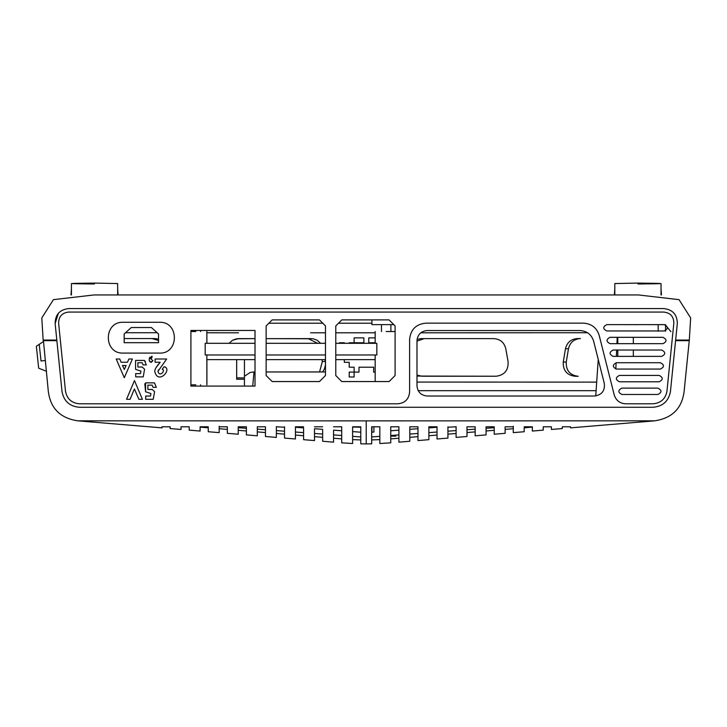 <?xml version="1.0" encoding="UTF-8"?>
<svg xmlns="http://www.w3.org/2000/svg" width="727" height="727" viewBox="0 0 727 727"><rect width="100%" height="100%" fill="white"/><g stroke="black" fill="none" stroke-linecap="round" stroke-linejoin="round"><path stroke-width="1.09" d="M255.013 359.62L244.445 359.62L244.445 379.24L236.675 379.24L236.675 359.62L206.859 359.62M244.445 359.62L236.675 359.62L236.675 377.876L244.445 377.876L244.445 359.62M134.413 388.918L138.866 399.305L142.401 399.305L134.459 380.575L126.543 399.305L130.069 399.305L134.413 388.918M50.617 340.654L50.563 340.072M681.89 340.072L681.835 340.654M580.055 330.549L427.094 330.549C420.997 331.185 417.634 334.556 416.989 340.645L416.989 385.91C417.634 391.998 420.997 395.37 427.094 396.006L594.504 396.006C601.829 394.979 605.091 390.781 604.301 383.438L593.614 341.108C591.469 334.529 586.953 331.012 580.055 330.549M68.665 312.065L663.787 312.065C670.403 312.828 673.747 316.527 673.838 323.188L666.959 391.199C665.487 398.896 660.852 403.085 653.046 403.785L625.547 403.785C619.795 403.394 616.033 400.459 614.242 394.979L599.302 335.801C596.976 327.959 591.733 323.751 583.563 323.161L425.731 323.161C416.008 324.187 410.637 329.558 409.61 339.282L409.61 392.126C408.865 399.15 404.984 403.04 397.951 403.785L79.407 403.785C71.609 403.085 66.966 398.896 65.494 391.199L58.614 323.188C58.705 316.527 62.059 312.828 68.665 312.065M159.477 322.288L123.226 322.288C103.361 321.443 103.361 353.94 123.226 353.095L159.477 353.095C179.333 353.94 179.333 321.443 159.477 322.288M657.908 388.127L621.921 388.127C617.823 390.245 617.823 392.362 621.921 394.479L657.908 394.479C661.997 392.362 661.997 390.245 657.908 388.127M664.233 324.624L606.827 324.624C602.728 326.741 602.728 328.858 606.827 330.976L664.233 330.976C668.331 328.858 668.331 326.741 664.233 324.624M662.96 337.319L610.089 337.319C605.991 339.436 605.991 341.554 610.089 343.671L662.96 343.671C667.05 341.554 667.05 339.436 662.96 337.319M661.679 350.023L613.152 350.023C609.062 352.141 609.062 354.258 613.152 356.375L661.679 356.375C665.768 354.258 665.768 352.141 661.679 350.023M660.398 362.728L616.414 362.728C612.325 364.845 612.325 366.953 616.414 369.071L660.398 369.071C664.496 366.953 664.496 364.845 660.398 362.728M659.18 375.423L619.422 375.423C615.333 377.54 615.333 379.658 619.422 381.775L659.18 381.775C663.278 379.658 663.278 377.54 659.18 375.423M153.224 399.305L154.578 391.68L152.216 389.418L147.881 389.49L147.881 385.146L152.17 385.146L153.052 387.346L156.323 387.346L154.46 382.856L145.573 382.856L145.573 391.771L150.934 393.543L150.507 396.042L145.691 396.042L145.691 399.305L153.224 399.305M121.1 362.246L119.737 359.002L116.211 359.002L124.29 377.74L132.396 359.002L128.87 359.002L127.489 362.246L121.1 362.246M143.219 376.877L144.582 369.252L142.219 366.99L137.885 367.053L137.885 362.718L142.174 362.718L143.055 364.909L146.318 364.909L144.464 360.428L135.567 360.428L135.567 369.343L140.929 371.106L140.502 373.614L135.685 373.614L135.685 376.877L143.219 376.877M151.998 357.666L151.998 356.112L149.253 358.884L149.253 360.647L151.089 362.482L152.924 360.647L150.78 358.856L151.998 357.666L150.78 358.856L152.924 360.647C150.353 362.818 149.135 362.228 149.253 358.884L149.807 357.221M160.122 362.246L160.122 362.31C156.587 366.317 154.796 369.307 154.733 371.297C157.859 385.528 173.008 368.989 164.175 366.672L162.221 369.298C166.174 370.288 159.404 377.74 157.977 371.352L166.656 359.002L155.115 359.002L155.115 362.246L160.122 362.246M190.91 330.458L255.013 330.458L255.013 386.092L190.91 386.092L190.91 330.458M389.081 381.557L341.79 381.557L335.774 375.532L335.774 325.914L341.79 319.898L389.081 319.898L395.097 325.914L395.097 375.532L389.081 381.557M325.478 375.532L319.453 381.557L272.171 381.557L266.146 375.532L266.146 325.914L272.171 319.898L319.453 319.898L325.478 325.914L325.478 375.532M155.905 367.844L160.122 362.31M164.175 366.672C173.008 368.989 157.859 385.528 154.733 371.297M158.522 369.798L157.977 371.352C159.404 377.74 166.174 370.288 162.221 369.298M143.055 364.909L142.174 362.718L137.885 362.718L137.885 367.053L142.174 367.053M135.567 369.343L135.567 360.428L144.464 360.428L145.409 361.637M122.481 365.508L126.107 365.508L124.335 369.489L122.481 365.508M152.17 389.49L147.881 389.49L147.881 385.146L152.17 385.146M144.809 383.774L145.573 391.771L150.934 393.543M158.531 342.69L124.163 342.69L124.163 333.947L131.278 327.532L151.425 327.532L158.531 333.947L158.531 342.69M206.859 384.856L206.859 354.967M206.904 359.62L206.904 384.856M206.859 343.308L206.859 331.53L206.904 343.308M244.445 386.092L244.445 379.24M375.168 359.62L335.774 359.62M325.478 359.62L266.146 359.62M386.182 331.53C371.988 331.53 371.988 331.53 386.182 331.53L395.097 331.53M335.774 343.308L376.84 343.308L376.84 354.967L335.774 354.967M190.91 331.53L195.845 331.53C210.039 331.53 210.039 331.53 195.845 331.53M190.947 386.092L190.947 384.856L195.845 384.856C210.039 384.856 210.039 384.856 195.845 384.856M325.478 354.967L266.146 354.967M255.013 354.967L205.187 354.967L205.187 343.308L255.013 343.308M325.478 343.308L266.146 343.308M45.419 360.519L41.012 360.983L39.24 344.334L43.411 341.554L36.35 346.27L38.676 368.198L46.564 371.324L41.939 369.489M371.924 319.898L371.924 324.633L393.816 324.633M371.924 323.224L338.464 323.224M322.788 323.224L268.836 323.224L322.788 323.224M665.541 325.133L670.939 331.694M55.143 323.542L56.815 340.072L43.147 340.072L41.802 317.917L53.416 299.651L93.974 294.953L638.488 294.953L679.045 299.651L690.65 317.917L689.314 340.072L675.647 340.072L677.319 323.542C677.201 314.582 672.693 309.593 663.787 308.575L68.665 308.575C59.768 309.593 55.261 314.582 55.143 323.542L58.36 313.31M664.732 324.66L637.915 324.624M617.786 324.624L637.915 324.66M658.199 331.258L658.199 324.66M665.541 331.258L665.541 324.66M638.006 283.993C667.759 283.694 667.704 283.394 637.833 283.094L614.815 283.548L614.815 294.962M661.452 294.944L661.025 288.764M614.815 288.764L614.379 294.962M94.446 283.993C64.694 283.694 64.758 283.394 94.628 283.094L117.647 283.548L117.647 294.962M71.001 294.944L71.428 288.764M117.647 288.764L118.074 294.962M375.168 332.802L335.774 332.802M354.113 337.873L354.113 342.762L363.891 342.762L363.891 337.873L354.113 337.873M375.168 337.873L368.78 337.873L368.78 342.762L375.168 342.762M375.168 372.097L373.669 372.097L373.669 367.208L359.002 367.208L359.002 372.097L349.224 372.097L349.224 376.986L354.113 376.986L354.113 367.208L349.224 367.208L349.224 362.319L344.334 362.319L344.334 359.62M339.445 343.308L339.445 342.762L344.334 342.762L344.334 343.308M349.224 343.308L349.224 342.762L354.113 342.762L354.113 343.308M420.733 332.802L587.57 332.739M596.685 382.12L416.989 382.066M563.252 362.028C562.934 370.516 566.924 375.268 575.23 376.295L578.219 376.295C569.923 375.268 565.924 370.516 566.251 362.028L568.469 348.769C570.023 342.417 574.021 339.018 580.437 338.564L577.447 338.564C571.022 339.018 567.033 342.417 565.47 348.769L563.252 362.028L566.251 362.028M496.877 382.066L419.624 382.066M421.887 332.802L494.614 332.802M417.071 339.391L421.233 338.628L493.96 338.628C500.312 339.118 504.265 342.526 505.81 348.833L508.073 361.501C508.582 370.152 504.629 375.068 496.223 376.232L416.989 376.068M424.232 338.628L416.989 341.127M416.989 375.123L421.969 376.232L496.223 376.232C504.629 375.068 508.582 370.152 508.073 361.501L505.81 348.833C504.265 342.526 500.312 339.118 493.96 338.628L421.233 338.628M238.492 332.802L206.859 332.775M310.565 332.802L325.478 332.802M157.196 332.739L125.507 332.739M158.531 340.481L152.016 338.564L124.163 338.564L155.005 338.564L158.531 339.091M238.492 338.628L232.567 340.236L229.078 343.308L232.567 340.236L236.52 338.791L255.013 338.628L238.492 338.628M311.22 338.628L266.146 338.628L313.192 338.791L317.145 340.236L320.634 343.308M322.006 359.62L322.343 361.501L319.571 371.96M308.23 338.628L317.635 343.308M322.57 371.96L324.278 369.307L325.478 364.99M325.478 362.546L324.996 359.62M615.833 369.025L616.105 362.737M616.387 356.375L616.66 350.023M616.932 343.671L617.205 337.319M598.239 359.429L595.749 395.933M43.42 340.654L48.027 388.4C49.372 407.211 59.278 418.025 77.762 420.833L161.985 427.867L161.985 426.785L161.985 427.867M373.905 426.785L373.905 432.047L371.679 432.202M189.202 430.139L189.202 426.785L189.202 430.139L200.107 431.047L200.107 427.122L208.267 427.803L208.267 431.729L219.172 432.638L219.172 428.712L227.333 429.384L227.333 433.31L238.238 434.228L238.238 430.293L246.398 430.975L246.398 434.9L257.294 435.809L257.294 426.785L257.294 429.13L265.455 429.748L265.455 426.785L257.294 426.785M265.455 426.785L265.455 436.491L276.36 437.4L276.36 426.785L284.521 427.231M284.521 426.785L284.521 438.081L295.426 438.99L295.426 428.058M303.586 428.676L303.586 439.671L314.491 440.58L314.491 429.503M322.652 430.12L322.652 441.262L333.557 442.17L333.557 430.947M170.136 428.548L170.136 426.785L170.136 428.548L181.041 429.457L181.041 426.785L181.041 429.457M360.774 432.992L360.774 426.785L352.613 426.785L352.613 443.534L341.708 442.825L341.708 426.785L333.557 426.785M352.613 426.785L352.613 432.392M670.439 391.553C668.595 401.168 662.797 406.411 653.046 407.274C662.797 406.411 668.595 401.168 670.439 391.553L675.583 340.654L689.251 340.654L684.425 388.4C683.089 407.211 673.175 418.025 654.7 420.833L366.226 420.878L366.226 443.906L360.774 443.843L360.774 426.785M284.521 431.193L276.36 430.575L276.36 426.613M246.398 434.9L246.398 426.785L246.398 428.303L238.238 427.685L238.238 426.785L238.238 434.228M227.333 433.31L227.333 426.785L219.172 426.785L219.172 432.638M219.172 428.712L219.172 426.24M227.333 426.785L226.424 426.785M170.136 426.785L161.985 426.785M352.613 427.031L360.774 427.222M341.708 431.565L341.708 426.785M371.679 432.992L371.679 426.785L379.839 426.785L379.839 432.392M390.744 431.565L390.744 426.785L398.905 426.785L398.905 430.947M409.81 430.12L409.81 426.785L417.97 426.785L417.97 429.503M428.866 428.676L428.866 426.785L437.027 426.785L437.027 428.058M447.932 427.231L456.093 426.785L456.093 437.4L466.998 436.491L466.998 426.785L475.158 426.785L475.158 429.13L466.998 429.748L466.998 426.785M341.708 435.518L333.557 434.9M322.652 434.074L314.491 433.456M303.586 432.638L295.426 432.02M360.774 432.202L352.613 431.593M341.708 430.775L333.557 430.157M322.652 429.33L314.491 428.712M303.586 427.885L295.426 427.267M360.774 436.954L352.613 436.345M295.426 435.064L303.586 435.737M276.36 433.474L284.521 434.155M257.294 431.883L265.455 432.565M314.491 436.645L322.652 437.327M494.224 426.785L494.224 434.228L494.224 430.293L486.063 430.975L486.063 434.9L486.063 426.785L494.224 426.785L494.224 427.685L486.063 428.303L486.063 426.785M513.28 428.712L505.129 429.384L505.129 433.31L505.129 426.785L513.28 426.785L513.28 432.638L513.28 426.24M532.346 427.122L532.346 431.047L532.346 427.122L524.185 427.803L524.185 431.729L524.185 427.803M456.093 433.474L447.932 434.155M437.027 435.064L428.866 435.737M417.97 436.645L409.81 437.327M475.158 431.883L466.998 432.565M379.839 439.617L371.679 439.926L371.679 443.843L371.679 426.785M371.679 436.954L379.839 436.345M409.81 434.074L417.97 433.456M428.866 432.638L437.027 432.02M447.932 431.193L456.093 430.575L456.093 426.613M505.129 426.785L506.037 426.785M398.905 438.236L390.744 438.899M208.267 431.729L208.267 427.803M200.107 427.122L200.107 431.047M352.613 439.617L360.774 439.926M333.557 438.236L341.708 438.899M562.316 426.785L562.316 428.548L562.316 426.785L570.477 426.785L570.477 427.867L570.477 426.785M543.251 426.785L543.251 430.139L543.251 426.785L551.411 426.785L551.411 429.457L551.411 426.785M524.185 426.785L532.346 426.785M475.158 426.785L475.158 435.809L486.063 434.9M437.027 426.785L437.027 438.99L447.932 438.081L447.932 426.785M417.97 426.785L417.97 440.58L428.866 439.671L428.866 426.785M398.905 426.785L398.905 442.17L409.81 441.262L409.81 426.785M379.839 426.785L379.839 443.534L390.744 442.825L390.744 426.785M322.652 426.785L314.491 426.785M303.586 426.785L295.426 426.785M246.398 426.785L238.238 426.785M208.267 426.785L200.107 426.785M189.202 426.785L181.041 426.785M43.202 340.654L56.87 340.654L62.013 391.553C63.858 401.168 69.656 406.411 79.407 407.274L653.046 407.274M244.445 376.25L250.261 372.415L254.014 371.97L252.723 386.092M254.014 371.97L255.013 371.97M266.146 371.97L325.478 371.96M562.316 428.548L551.411 429.457M654.7 420.833L570.477 427.867M505.129 433.31L494.224 434.228M524.185 431.729L513.28 432.638M543.251 430.139L532.346 431.047M366.226 443.906L371.679 443.843M62.013 391.553C63.858 401.168 69.656 406.411 79.407 407.274M366.226 420.878L77.762 420.833M418.189 390.681L596.104 390.681M390.744 435.564L395.824 436.155L390.744 436.155M390.744 430.775L398.905 430.157M409.81 429.33L417.97 428.712M428.866 427.885L437.027 427.267M390.744 435.518L398.905 434.9M617.786 356.375L617.786 350.023M617.786 343.671L617.786 337.319M565.47 348.769L568.469 348.769M325.332 361.501L322.343 361.501M633.326 356.375L633.326 350.023M633.326 343.671L633.326 337.319M375.168 331.53L375.168 343.308M375.168 381.557L375.168 354.967M381.466 324.633L381.466 331.53M191.128 330.458L191.128 331.53M191.128 384.856L191.128 386.092M200.607 386.092L200.607 384.856M200.607 331.53L200.607 330.458M390.899 331.53L390.899 324.633M200.561 331.53L200.561 330.458M200.561 386.092L200.561 384.856M39.267 344.316L43.411 341.554M661.025 294.944L661.025 283.548M71.428 283.548L71.428 294.944M371.924 426.785L371.924 432.183"/></g></svg>
